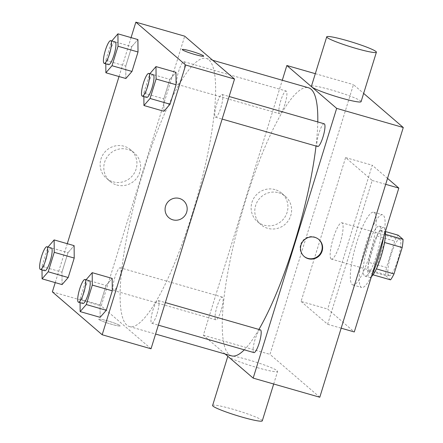<?xml version="1.0" encoding="UTF-8"?>
<svg xmlns="http://www.w3.org/2000/svg" width="443" height="443" viewBox="0 0 443 443"><rect width="100%" height="100%" fill="white"/><g stroke="black" fill="none" stroke-linecap="round" stroke-linejoin="round"><path stroke-width="0.33" stroke-dasharray="2.21 1.66" d="M331.054 258.917A18.911 3.998 -74 0 0 331.403 259.111A18.911 3.998 -74 0 0 340.468 242.044A18.911 3.998 -74 0 0 341.841 222.763A18.911 3.998 -74 0 0 333.036 238.954A18.911 3.998 -74 0 0 331.054 258.917M388.782 275.496A18.911 3.998 -74 0 0 389.131 275.69A18.911 3.998 -74 0 0 398.196 258.618A18.911 3.998 -74 0 0 399.569 239.342A18.911 3.998 -74 0 0 390.765 255.528A18.911 3.998 -74 0 0 388.782 275.496M384.546 242.482L384.408 242.437A25.395 5.371 -74 0 0 385.288 234.281L380.415 230.089A25.395 5.371 -74 0 0 376.932 236.008L368.77 262.389L386.534 267.489L394.696 241.108A25.395 5.371 -74 0 1 398.179 235.189M390.527 279.843L385.654 275.646A25.395 5.371 -74 0 1 386.534 267.489M384.408 242.437L376.4 268.862M373.017 274.815L367.889 270.546L385.654 275.646M372.762 274.743A25.395 5.371 -74 0 0 376.24 268.818M368.77 262.389A25.395 5.371 -74 0 0 367.889 270.546M371.406 276.642A25.999 5.499 106 0 1 369.412 277.401A25.999 5.499 106 0 1 371.3 250.893A25.999 5.499 106 0 1 383.765 227.425A25.999 5.499 106 0 1 385.432 231.34M376.716 255.068A25.999 5.499 -74 0 0 379.324 226.146A25.999 5.499 -74 0 0 367.214 248.412A25.999 5.499 -74 0 0 364.495 275.862A25.999 5.499 -74 0 0 364.971 276.127A25.999 5.499 -74 0 0 376.716 255.068M376.932 236.008L394.696 241.108M380.415 230.089L385.449 231.534M383.655 237.077A37.816 8.002 -74 0 0 382.586 214.789A37.816 8.002 -74 0 0 364.971 247.172A37.816 8.002 -74 0 0 361.017 287.103A37.816 8.002 -74 0 0 361.709 287.485A37.816 8.002 -74 0 0 371.937 274.92M352.135 284.55A37.816 8.002 -74 0 0 352.827 284.938A37.816 8.002 -74 0 0 370.957 250.799A37.816 8.002 -74 0 0 373.704 212.241A37.816 8.002 -74 0 0 356.089 244.619A37.816 8.002 -74 0 0 352.135 284.55M387.531 178.379L372.247 165.228L327.715 309.081L354.284 331.951M301.068 301.434L327.643 324.298L372.175 180.445L345.601 157.575L301.068 301.434L327.715 309.081M345.601 157.575L372.247 165.228M319.785 397.244L269.964 354.367L353.459 84.63L363.648 93.401M221.157 310.255A11.817 2.497 106 0 1 215.819 319.829A11.817 2.497 106 0 1 216.677 307.78A11.817 2.497 106 0 1 222.342 297.109A11.817 2.497 106 0 1 221.157 310.255M253.883 352.589A11.817 2.497 106 0 1 254.742 340.54A11.817 2.497 106 0 1 260.406 329.869M324.198 123.791A11.817 2.497 -74 0 0 318.694 133.913A11.817 2.497 -74 0 0 317.459 146.389A11.817 2.497 -74 0 0 317.675 146.511M225.182 354.029L203.348 335.24L282.285 80.244M284.949 104.177A11.817 2.497 106 0 1 279.611 113.751A11.817 2.497 106 0 1 280.469 101.702A11.817 2.497 106 0 1 286.134 91.037A11.817 2.497 106 0 1 284.949 104.177M258.917 329.442A139.451 29.498 106 0 1 244.276 349.826M231.523 355.845A139.451 29.498 106 0 1 241.656 213.67A139.451 29.498 106 0 1 308.5 87.775M317.781 121.952A139.451 29.498 106 0 1 316.009 146.035M257.322 367.64A25.999 2.459 17.2 0 0 277.595 371.4A25.999 2.459 17.2 0 0 253.485 361.361A25.999 2.459 17.2 0 0 227.918 356.022A25.999 2.459 17.2 0 0 257.322 367.64M203.348 335.24L269.964 354.367M275.025 189.604A18.7 18.191 130.7 0 0 253.496 198.741A18.7 18.191 130.7 0 0 257.328 221.555A18.7 18.191 130.7 0 0 283.31 219.252A18.7 18.191 130.7 0 0 281.72 193.214A18.7 18.191 130.7 0 0 275.025 189.604M315.316 73.682L353.459 84.63M311.418 86.291A25.999 2.459 -162.8 0 1 331.685 90.045A25.999 2.459 -162.8 0 1 361.089 101.663M372.175 180.445L385.692 184.327M327.643 324.298L341.16 328.18M278.702 192.766A18.7 18.191 -49.3 0 1 285.392 196.371A18.7 18.191 -49.3 0 1 286.981 222.414A18.7 18.191 -49.3 0 1 260.999 224.717A18.7 18.191 -49.3 0 1 257.167 201.903A18.7 18.191 -49.3 0 1 278.702 192.766M318.683 239.342A11.225 10.92 130.7 0 0 318.478 239.159A11.225 10.92 130.7 0 0 300.603 244.641A11.225 10.92 130.7 0 0 303.832 256.181A11.225 10.92 130.7 0 0 304.042 256.359M212.612 405.472A25.999 2.459 -162.8 0 1 238.179 410.811A25.999 2.459 -162.8 0 1 262.284 420.85M192.367 213.565A139.451 29.498 -74 0 0 206.36 58.443A139.451 29.498 -74 0 0 141.417 177.853A139.451 29.498 -74 0 0 126.82 325.101A139.451 29.498 -74 0 0 129.384 326.519A139.451 29.498 -74 0 0 192.367 213.565M119.017 280.928A11.817 2.497 106 0 1 113.679 290.497A11.817 2.497 106 0 1 114.543 278.453A11.817 2.497 106 0 1 120.208 267.782A11.817 2.497 106 0 1 120.424 267.904A11.817 2.497 106 0 1 119.017 280.928M215.32 117.063A11.817 2.497 -74 0 0 215.536 117.185A11.817 2.497 -74 0 0 221.201 106.514A11.817 2.497 -74 0 0 222.059 94.464A11.817 2.497 -74 0 0 216.555 104.581A11.817 2.497 -74 0 0 215.32 117.063M157.082 313.688A11.817 2.497 -74 0 0 158.267 300.542A11.817 2.497 -74 0 0 152.763 310.659A11.817 2.497 -74 0 0 151.528 323.135A11.817 2.497 -74 0 0 151.744 323.257A11.817 2.497 -74 0 0 157.082 313.688M182.809 74.85A11.817 2.497 -74 0 0 183.995 61.704A11.817 2.497 -74 0 0 178.49 71.827A11.817 2.497 -74 0 0 177.255 84.303A11.817 2.497 -74 0 0 177.471 84.425A11.817 2.497 -74 0 0 182.809 74.85M151.035 348.785L101.214 305.908L184.709 36.176M131.787 46.626L137.911 39.571L131.787 46.626L125.762 66.09L131.787 46.626L111.802 40.889M125.862 78.505L125.762 66.09L125.862 78.505M106.06 285.458L112.184 278.409L106.06 285.458L100.029 304.928L106.06 285.458L86.075 279.721M100.135 317.338L100.029 304.928L100.135 317.338M55.231 282.617L67.286 243.683M119.023 76.539L131.073 37.611M169.846 79.386L175.976 72.331L169.846 79.386L163.821 98.85L169.846 79.386L149.867 73.643M163.927 111.265L163.821 98.85L163.927 111.265M67.995 252.704L74.119 245.649L67.995 252.704L61.97 272.168L67.995 252.704L48.01 246.961M62.07 284.583L61.97 272.168L62.07 284.583M52.363 291.882L101.214 305.908M113.031 181.813A18.7 18.191 130.7 0 0 134.567 172.676A18.7 18.191 130.7 0 0 130.735 149.856A18.7 18.191 130.7 0 0 104.747 152.165A18.7 18.191 130.7 0 0 106.337 178.202A18.7 18.191 130.7 0 0 113.031 181.813M98.927 319.541A11.225 1.063 17.2 0 0 110.307 323.933A11.225 1.063 17.2 0 0 120.197 325.887A11.225 1.063 17.2 0 0 109.786 321.552A11.225 1.063 17.2 0 0 98.745 319.248A11.225 1.063 17.2 0 0 98.927 319.541A11.225 1.063 17.2 0 0 110.307 323.927A11.225 1.063 17.2 0 0 120.197 325.882A11.225 1.063 17.2 0 0 109.786 321.546A11.225 1.063 17.2 0 0 98.75 319.242A11.225 1.063 17.2 0 0 98.927 319.536M203.691 56.156L203.691 56.156A11.225 1.063 -162.8 0 1 192.655 53.852A11.225 1.063 -162.8 0 1 182.245 49.516L182.245 49.516M116.703 184.975A18.7 18.191 130.7 0 0 138.238 175.838A18.7 18.191 130.7 0 0 134.406 153.018A18.7 18.191 130.7 0 0 108.424 155.327A18.7 18.191 130.7 0 0 110.014 181.364A18.7 18.191 130.7 0 0 116.703 184.975M168.805 217.646L168.805 217.651A11.225 10.92 -49.3 0 1 167.853 202.014A11.225 10.92 -49.3 0 1 183.452 200.629L183.452 200.629M42.013 269.92L41.985 266.431L47.988 247.044M51.371 248.019A11.817 2.497 -74 0 0 45.867 258.136A11.817 2.497 -74 0 0 44.632 270.618A11.817 2.497 -74 0 0 44.848 270.734M41.985 266.431L61.97 272.168M105.805 63.842L105.777 60.353L111.774 40.966M115.163 41.941A11.817 2.497 -74 0 0 109.659 52.058A11.817 2.497 -74 0 0 108.424 64.54A11.817 2.497 -74 0 0 108.64 64.661M105.777 60.353L125.762 66.09M80.078 302.68L80.05 299.186L86.047 279.804M89.436 280.773A11.817 2.497 -74 0 0 83.932 290.896A11.817 2.497 -74 0 0 82.697 303.372A11.817 2.497 -74 0 0 82.913 303.494M80.05 299.186L100.029 304.928M143.87 96.602L143.842 93.113L149.839 73.726M153.228 74.701A11.817 2.497 -74 0 0 147.724 84.818A11.817 2.497 -74 0 0 146.489 97.299A11.817 2.497 -74 0 0 146.705 97.416M143.842 93.113L163.821 98.85M399.569 239.342L341.841 222.763M389.131 275.69L331.403 259.111M364.971 276.127L369.412 277.401M379.324 226.146L383.765 227.425M352.827 284.938L361.709 287.485M373.704 212.241L382.586 214.789M257.328 221.555L260.999 224.717M281.72 193.214L285.392 196.371M318.894 239.519L318.478 239.159M304.247 256.541L303.832 256.181M273.691 384.009L277.595 371.4M227.829 356.305L227.918 356.022M129.384 326.519L155.598 334.044M206.36 58.443L212.701 60.265M222.342 297.109L120.208 267.782M215.819 319.829L113.679 290.497M215.536 117.185L222.142 119.078M222.059 94.464L229.131 96.496M151.744 323.257L158.35 325.156M158.267 300.542L165.339 302.569M177.471 84.425L279.611 113.751M183.995 61.704L286.134 91.037M134.406 153.018L130.735 149.856M110.014 181.364L106.337 178.202"/><path stroke-width="0.66" d="M385.449 231.534L398.179 235.189L403.052 239.381A25.395 5.371 -74 0 1 402.172 247.543L394.004 273.918A25.395 5.371 -74 0 1 390.527 279.843L373.017 274.815M376.4 268.862L394.004 273.918M384.546 242.482L402.172 247.543M385.432 231.34A25.999 5.499 106 0 1 381.157 256.342A25.999 5.499 106 0 1 371.406 276.642M385.482 234.336L403.052 239.381M371.937 274.92A37.816 8.002 -74 0 0 383.655 237.077M341.16 328.18L354.284 331.951L398.816 188.092L387.531 178.379M363.648 93.401L403.28 127.512L319.785 397.244L253.174 378.117L225.182 354.029M301.024 245.001A11.225 10.92 -49.3 0 1 318.894 239.519A11.225 10.92 -49.3 0 1 319.852 255.157A11.225 10.92 -49.3 0 1 304.247 256.541A11.225 10.92 -49.3 0 1 301.024 245.001M282.285 80.244L286.848 65.503L336.669 108.38L403.28 127.512M336.669 108.38L253.174 378.117M165.339 302.569L260.406 329.869A11.817 2.497 106 0 1 259.221 343.015A11.817 2.497 106 0 1 253.883 352.589L158.35 325.156M222.142 119.078L317.675 146.511A11.817 2.497 -74 0 0 323.34 135.84A11.817 2.497 -74 0 0 324.198 123.791L229.131 96.496M316.009 146.035A139.451 29.498 106 0 1 294.506 242.891A139.451 29.498 106 0 1 258.917 329.442M244.276 349.826A139.451 29.498 106 0 1 231.523 355.845L155.598 334.044M212.701 60.265L308.5 87.775A139.451 29.498 106 0 1 317.781 121.952M286.848 65.503L315.316 73.682M376.395 52.213L361.089 101.663A25.999 2.459 -162.8 0 1 335.523 96.33A25.999 2.459 -162.8 0 1 311.418 86.291L326.724 36.835A25.999 2.459 17.2 0 0 350.834 46.875A25.999 2.459 17.2 0 0 376.395 52.213A25.999 2.459 17.2 0 0 346.996 40.595A25.999 2.459 17.2 0 0 326.724 36.835M385.692 184.327L398.816 188.092M304.042 256.359A11.225 10.92 130.7 0 0 319.431 254.791A11.225 10.92 130.7 0 0 318.683 239.342M273.691 384.009L262.284 420.85A25.999 2.459 -162.8 0 1 242.016 417.09A25.999 2.459 -162.8 0 1 212.612 405.472L227.829 356.305M131.073 37.611L135.863 22.15L184.709 36.176L234.53 79.053L151.035 348.785L102.183 334.758L52.363 291.882L55.231 282.617M135.863 22.15L185.683 65.027L234.53 79.053M185.683 65.027L102.183 334.758M183.452 200.629A11.225 10.92 -49.3 0 1 185.755 214.329A11.225 10.92 -49.3 0 1 172.825 219.817A11.225 10.92 -49.3 0 1 168.805 217.651A11.225 10.92 -49.3 0 1 167.853 202.014A11.225 10.92 -49.3 0 1 183.452 200.629A11.225 10.92 -49.3 0 1 185.755 214.329A11.225 10.92 -49.3 0 1 172.825 219.817A11.225 10.92 -49.3 0 1 168.805 217.646M137.911 39.571L138.011 51.986L131.986 71.45L125.862 78.505L131.986 71.45L138.011 51.986L137.911 39.571L117.927 33.834L118.032 46.249L112.001 65.714L105.877 72.768L105.805 63.842M112.184 278.409L112.284 290.818L106.259 310.288L100.135 317.338L106.259 310.288L112.284 290.818L112.184 278.409L92.199 272.666L92.299 285.082L86.274 304.546L80.15 311.601L80.078 302.68M67.286 243.683L119.023 76.539M175.976 72.331L176.076 84.74L170.051 104.21L163.927 111.265L170.051 104.21L176.076 84.74L175.976 72.331L155.991 66.594L156.091 79.004L150.066 98.473L143.942 105.523L143.87 96.602M74.119 245.649L74.219 258.059L68.194 277.528L62.07 284.583L68.194 277.528L74.219 258.059L74.119 245.649L54.135 239.912L54.24 252.322L48.215 271.792L42.085 278.841L42.013 269.92M182.245 49.516A11.225 1.063 -162.8 0 1 192.14 51.477A11.225 1.063 -162.8 0 1 203.514 55.868A11.225 1.063 -162.8 0 1 203.691 56.156A11.225 1.063 -162.8 0 1 192.655 53.847A11.225 1.063 -162.8 0 1 182.245 49.516A11.225 1.063 -162.8 0 1 192.135 51.471A11.225 1.063 -162.8 0 1 203.514 55.862A11.225 1.063 -162.8 0 1 203.691 56.156M47.988 247.044L54.135 239.912M40.407 269.46L44.848 270.734A11.817 2.497 -74 0 0 50.513 260.069A11.817 2.497 -74 0 0 51.371 248.019L46.93 246.74A11.817 2.497 -74 0 0 41.426 256.862A11.817 2.497 -74 0 0 40.191 269.338A11.817 2.497 -74 0 0 40.407 269.46A11.817 2.497 -74 0 0 46.072 258.79A11.817 2.497 -74 0 0 46.93 246.74M54.24 252.322L74.219 258.059M48.215 271.792L68.194 277.528M42.085 278.841L62.07 284.583M111.774 40.966L117.927 33.834M104.199 63.382L108.64 64.661A11.817 2.497 -74 0 0 114.305 53.991A11.817 2.497 -74 0 0 115.163 41.941L110.722 40.667A11.817 2.497 -74 0 0 105.218 50.784A11.817 2.497 -74 0 0 103.983 63.266A11.817 2.497 -74 0 0 104.199 63.382A11.817 2.497 -74 0 0 109.864 52.717A11.817 2.497 -74 0 0 110.722 40.667M118.032 46.249L138.011 51.986M112.001 65.714L131.986 71.45M105.877 72.768L125.862 78.505M86.047 279.804L92.199 272.666M78.472 302.22L82.913 303.494A11.817 2.497 -74 0 0 88.578 292.823A11.817 2.497 -74 0 0 89.436 280.773L84.995 279.5A11.817 2.497 -74 0 0 79.491 289.617A11.817 2.497 -74 0 0 78.256 302.098A11.817 2.497 -74 0 0 78.472 302.22A11.817 2.497 -74 0 0 84.137 291.549A11.817 2.497 -74 0 0 84.995 279.5M92.299 285.082L112.284 290.818M86.274 304.546L106.259 310.288M80.15 311.601L100.135 317.338M149.839 73.726L155.991 66.594M142.264 96.142L146.705 97.416A11.817 2.497 -74 0 0 152.37 86.75A11.817 2.497 -74 0 0 153.228 74.701L148.787 73.422A11.817 2.497 -74 0 0 143.283 83.544A11.817 2.497 -74 0 0 142.048 96.02A11.817 2.497 -74 0 0 142.264 96.142A11.817 2.497 -74 0 0 147.929 85.471A11.817 2.497 -74 0 0 148.787 73.422M156.091 79.004L176.076 84.74M150.066 98.473L170.051 104.21M143.942 105.523L163.927 111.265"/></g></svg>
